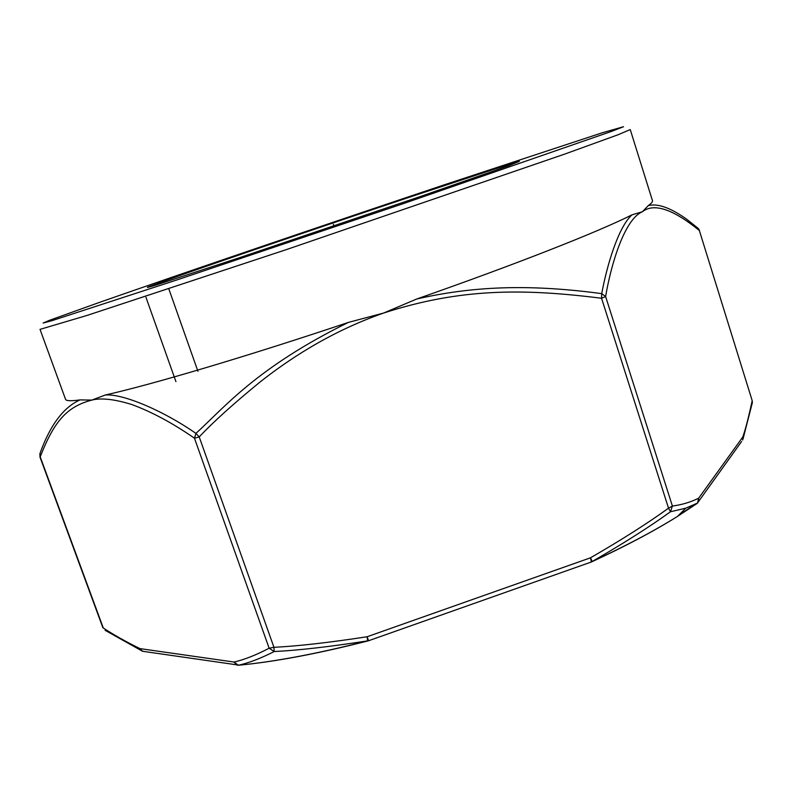 <?xml version="1.0" encoding="UTF-8"?>
<svg xmlns="http://www.w3.org/2000/svg" width="792" height="792" viewBox="0 0 792 792"><rect width="100%" height="100%" fill="white"/><g stroke="black" fill="none" stroke-linecap="round" stroke-linejoin="round"><path stroke-width="1.19" d="M39.739 454.083L40.214 456.855L40.105 453.103C50.242 424.957 63.558 407.227 80.051 399.901L91.862 400.079C67.171 406.553 54.222 420.879 40.214 456.855L103.297 628.016C113.84 634.937 126.076 641.807 139.986 648.618L141.52 650.806L143.778 651.45M239.62 665.141L238.372 665.26L234.006 662.043C244.213 659.726 255.925 655.113 269.141 648.232L194.466 438.204L199.218 436.907L195.931 433.392L194.466 438.204C172.775 423.166 151.915 411.949 131.878 404.554C114.583 399.198 101.237 397.713 91.862 400.079L105.366 394.99C151.312 384.714 245.728 356.836 348.45 322.384C256.628 367.528 224.443 407.454 195.921 433.392C162.479 410.127 122.691 393.624 105.366 394.99M416.74 299C517.414 263.786 599.336 231.353 631.957 214.86C617.948 227.443 606.583 267.082 601.742 293.624C535.659 284.833 478.19 284.902 416.74 299L383.556 313.068L348.45 322.384M686.288 218.939C670.319 207.672 657.657 203.217 648.311 205.583L642.371 211.751L631.957 214.86M648.311 205.583C651.43 203.346 652.806 201.703 652.459 200.663L630.244 129.581L618.206 134.709L564.765 154.074L286.783 249.47L87.16 315.394L40.026 329.363L65.548 399.317C66.073 400.96 70.904 401.158 80.051 399.901M144.253 651.519L142.51 651.262L139.986 648.618L234.006 662.043L236.749 664.993L238.372 665.26C248.767 662.973 260.697 658.399 274.151 651.549C297.822 650.4 328.997 646.846 367.656 640.876L368.329 640.827M592.208 561.488L590.515 557.806L591.357 561.993L592.208 561.498C623.68 543.322 649.767 526.739 670.477 511.751L685.842 508.167L697.138 503.415L677.437 516.443C654.093 531.016 625.67 546.044 592.178 561.508M105.079 630.284L142.51 651.262L239.253 665.181M269.141 648.232L274.151 651.549L273.933 647.302L269.141 648.222M273.933 647.302C297.554 646.173 328.621 642.659 367.122 636.748L367.656 640.876C317.849 653.608 274.765 661.736 238.382 665.26C274.953 661.766 318.117 653.657 367.884 640.946L368.567 640.748L367.122 636.748L590.505 557.806C621.859 539.689 647.856 523.146 668.527 508.167L670.477 511.751L672.398 506.048L668.527 508.167L601.554 298.267C523.482 288.417 460.35 288.11 383.556 313.068C328.155 332.442 286.377 361.221 259.895 382.14C233.551 403.673 213.325 421.928 199.218 436.907L273.933 647.302M368.567 640.748L591.178 562.053M601.554 298.267L605.623 296.535L601.742 293.624L601.554 298.267M697.584 227.878L699.346 230.502C672.814 208.989 653.826 202.732 642.371 211.751C624.641 219.136 611.107 263.944 605.623 296.535L672.398 506.048C681.793 504.821 690.545 502.207 698.653 498.198L742.797 437.006L742.668 440.035L742.797 437.006C745.391 429.719 748.499 417.701 752.123 400.98L752.232 403.267M752.202 400.712L699.346 230.502L752.202 400.712L752.36 402.643L742.985 439.095M697.297 503.276L741.589 441.53M591.357 561.993L592.04 561.686C625.522 546.213 653.984 531.135 677.437 516.443L685.842 508.157L697.524 503.039L698.524 501.583L698.653 498.198L697.534 503.019M697.524 503.039L696.326 503.989M333.937 225.958L333.373 224.275L333.937 225.958M175.923 381.595L145.975 297.337M197.941 371.319L168.864 289.03M611.78 131.304L623.532 126.72L602.326 132.759L443.708 185.011C325.443 224.611 183.477 272.973 99.663 302.326L49.708 320.235L43.114 323.047L51.727 320.74L177.646 279.695L404.098 203.376L611.78 131.304M238.818 257.925L155.4 285.229C148.005 287.476 145.698 288.011 148.46 286.823L176.893 276.537C228.502 258.38 328.541 224.285 409.028 197.356L493.951 169.28L519.394 161.35L508.702 165.726L420.107 196.604L238.818 257.925M694.683 504.643L678.457 515.443M39.887 456.816L102.91 627.818M699.465 230.353L698.405 228.561M697.574 227.878L686.298 218.939"/></g></svg>
